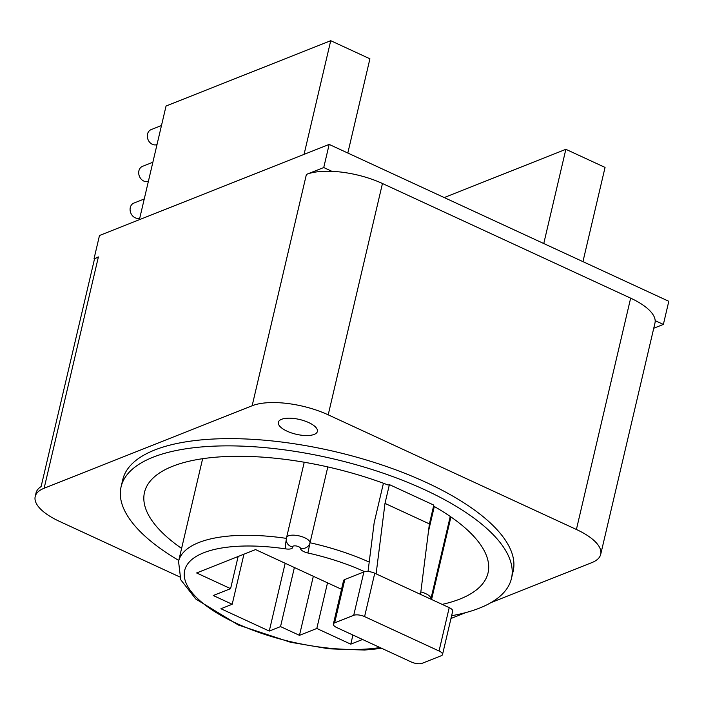 <?xml version="1.0" encoding="UTF-8"?>
<svg xmlns="http://www.w3.org/2000/svg" width="704" height="704" viewBox="0 0 704 704"><rect width="100%" height="100%" fill="white"/><g stroke="black" fill="none" stroke-linecap="round" stroke-linejoin="round"><path stroke-width="1.06" d="M94.53 258.861L98.393 256.925A56.135 21.208 -166.8 0 0 94.53 258.861L41.114 486.57A56.135 21.208 -166.8 0 0 36.045 492.932L35.2 496.549A56.135 21.208 -166.8 0 1 44.132 488.25L252.146 405.75L306.407 174.416L323.743 167.543L329.164 144.417L668.8 301.294L663.37 324.43L653.743 328.249M491.031 602.598L591.782 562.637A56.135 21.208 -166.8 0 0 600.714 554.33A56.135 21.208 -166.8 0 0 576.4 529.478L328.205 414.832A56.135 21.208 -166.8 0 0 252.146 405.75M465.854 612.577L450.974 618.482M179.599 576.866L59.523 521.4A56.135 21.208 -166.8 0 1 35.2 496.549M121.07 486.886A200.49 75.75 -166.8 0 1 424.6 489.702A200.49 75.75 13.2 0 1 511.456 578.45L513.154 571.226A200.49 75.75 13.2 0 0 426.298 482.469A200.49 75.75 -166.8 0 0 122.769 479.662L121.07 486.886A200.49 75.75 -166.8 0 0 178.772 560.463M314.195 434.412A20.046 7.577 -166.8 0 0 317.39 431.446A20.046 7.577 -166.8 0 0 304.348 420.842A20.046 7.577 -166.8 0 0 281.538 419.32A20.046 7.577 -166.8 0 0 278.353 422.286A20.046 7.577 -166.8 0 0 291.386 432.89A20.046 7.577 -166.8 0 0 314.195 434.412M511.456 578.45A200.49 75.75 13.2 0 1 451.625 615.718M429.405 523.908L433.814 505.111L389.4 484.598L384.991 503.395L429.405 523.908L420.526 594.378M181.597 548.407A176.431 66.66 13.2 0 1 144.496 492.378A176.431 66.66 13.2 0 1 388.247 485.056L389.4 484.598M433.585 506.088A176.431 66.66 13.2 0 1 488.03 572.959A176.431 66.66 13.2 0 1 442.191 604.384M384.991 503.395L376.112 573.866M368.025 571.525L374.176 522.667L383.425 483.252M362.56 639.487L350.768 644.16L316.809 628.47L299.473 635.342L280.535 626.595L269.262 631.066L220.933 608.74L232.197 604.27L213.259 595.522L230.595 588.65L196.627 572.959L255.57 549.586L341.528 589.292M352.915 635.034L350.768 644.16M238.137 556.494L230.595 588.65M243.945 554.189L232.197 604.27M285.173 563.253L269.262 631.066M294.386 567.512L280.535 626.595M313.333 576.268L299.473 635.342M327.518 582.815L316.809 628.47M327.818 466.919L310.033 542.758A12.03 4.55 -166.8 0 0 298.857 535.832A12.03 4.55 -166.8 0 0 286.563 537.61L286.554 538.402M434.306 506.502L428.454 531.441M333.37 624.061L343.543 580.686A8.017 3.027 13.2 0 1 344.819 579.498L363.889 571.938A8.017 3.027 13.2 0 1 374.757 573.232L449.214 607.631A8.017 3.027 13.2 0 1 452.69 611.178L442.517 654.553A8.017 3.027 13.2 0 1 441.241 655.741L422.171 663.3A8.017 3.027 13.2 0 1 411.303 661.998L336.846 627.607A8.017 3.027 13.2 0 1 333.37 624.061A8.017 3.027 13.2 0 1 334.646 622.873L353.716 615.314A8.017 3.027 13.2 0 1 364.584 616.607L439.041 650.998A8.017 3.027 13.2 0 1 442.517 654.553M94.054 258.641L99.484 235.506L329.164 144.417M139.392 219.683L166.056 106.014L330.73 40.7L369.917 58.802L347.82 153.032M600.714 554.33L654.975 323.004A56.135 21.208 -166.8 0 0 655.178 320.646A56.135 21.208 -166.8 0 0 630.652 298.153L382.457 183.506A56.135 21.208 -166.8 0 0 331.936 171.336A56.135 21.208 -166.8 0 0 306.407 174.416M323.743 167.543L331.936 171.336M655.178 320.646L663.37 324.43M304.066 154.37L330.73 40.7M444.215 197.56L565.858 149.31L605.053 167.411L582.947 261.642M543.761 243.54L565.858 149.31M157.018 144.54L157.01 144.549A8.017 6.53 -111.6 0 1 149.776 142.393A8.017 6.53 -111.6 0 1 147.523 134.077A8.017 6.53 -111.6 0 1 151.096 129.633L161.48 125.514M148.403 181.262L148.394 181.271A8.017 6.53 -111.6 0 1 141.17 179.115A8.017 6.53 -111.6 0 1 138.908 170.799A8.017 6.53 -111.6 0 1 142.481 166.355L152.865 162.246M139.788 217.985L139.779 217.994A8.017 6.53 -111.6 0 1 132.554 215.838A8.017 6.53 -111.6 0 1 130.293 207.522A8.017 6.53 -111.6 0 1 133.866 203.086L144.25 198.968M364.663 571.701A119.495 45.153 -166.8 0 0 307.868 552.983A8.017 3.027 13.2 0 1 300.494 548.381A4.013 1.514 -166.8 0 0 296.437 546.005A4.013 1.514 -166.8 0 0 292.67 546.938A8.017 3.027 13.2 0 1 285.877 548.909A119.495 45.153 -166.8 0 0 195.14 596.121A119.495 45.153 -166.8 0 0 379.958 647.522M286.414 538.384A127.512 48.18 -166.8 0 0 178.552 561.387L180.743 579.744L195.8 599.034L238.383 625.029L290.47 642.242L328.882 648.806L364.628 650.047L381.823 648.384M285.877 548.909A8.017 1.61 -81.6 0 1 286.334 539.414M292.67 546.938A8.017 7.313 168.6 0 1 286.502 541.288M300.494 548.381A8.017 7.401 1.7 0 0 310.033 542.758A127.512 48.18 -166.8 0 1 369.213 562.082M450.243 516.454L430.892 598.954A12.03 4.55 -166.8 0 0 420.834 591.932M307.868 552.983L310.033 542.758M344.819 579.498L334.646 622.873M363.889 571.938L353.716 615.314M374.757 573.232L364.584 616.607M449.214 607.631L439.041 650.998M44.132 488.25L98.393 256.925M576.4 529.478L630.652 298.153M328.205 414.832L382.457 183.506M304.242 462.229L286.563 537.61M202.638 458.7L178.552 561.387M450.93 516.93L431.57 599.474"/></g></svg>
